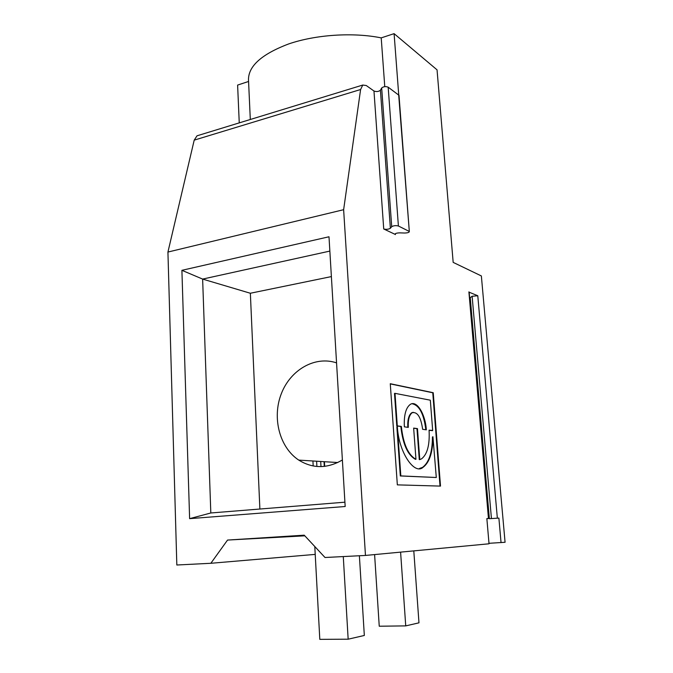 <?xml version="1.0" encoding="UTF-8"?>
<svg xmlns="http://www.w3.org/2000/svg" width="673" height="673" viewBox="0 0 673 673"><rect width="100%" height="100%" fill="white"/><g stroke="black" fill="none" stroke-linecap="round" stroke-linejoin="round"><path stroke-width="1.01" d="M250.306 119.491L248.573 81.467C247.294 67.073 260.628 54.58 288.582 43.972C315.78 34.617 353.081 32.161 381.212 37.881L384.771 86.64M189.618 518.656L181.903 270.319L328.996 236.77L345.173 506.508L189.618 518.656L210.817 512.977L344.913 502.184M329.854 251.088L202.632 279.085L210.817 512.977M259.879 509.024L250.356 293.251L202.632 279.085L181.903 270.319M432.941 437.021L436.297 477.502L400.317 475.954L396.86 426.985L397.373 426.926C398.744 452.407 414.391 475.264 423.048 467.331C429.509 462.469 432.806 452.365 432.941 437.021L432.453 437.08C432.318 452.416 429.012 462.519 422.543 467.382L423.048 467.331M397.373 426.926L400.83 475.912L436.297 477.502M395.001 393.352L430.325 400.191L432.663 430.409L429.071 430.19C429.854 444.819 427.338 454.376 421.525 458.86L419.775 459.583L417.47 428.617L413.651 428.104L415.956 459.289C408.149 454.956 403.278 444.003 401.352 426.438L397.297 425.883L395.001 393.352L394.496 393.419L396.784 425.95L397.297 425.883M408.309 427.38L404.355 426.842C403.834 415.216 405.827 407.72 410.337 404.372C416.806 400.073 425.353 414.021 426.337 429.82L422.644 429.315C420.936 417.201 417.462 411.657 412.213 412.7C409.26 414.905 407.956 419.792 408.309 427.38M399.754 232.866L404.574 233.026C407.636 232.942 409.218 232.446 409.319 231.537L399.005 95.314L388.178 87.187C385.663 86.237 383.501 86.506 381.675 87.995L380.422 90.207C378.63 91.671 376.476 91.94 373.969 91.006L383.728 228.98L395.059 234.33C395.144 233.438 396.708 232.951 399.754 232.866M359.382 555.747L364.329 635.463L348.16 639.199L319.801 639.35L314.796 546.526M315.216 554.392L210.851 563.284L227.541 540.066L304.827 535.826M419.775 459.583L419.279 459.634L416.974 428.676L413.659 428.23M417.47 428.617L416.974 428.676M413.794 550.884L418.976 622.828L405.735 625.89L400.595 552.129M227.541 540.066L304.221 535.178L325.009 557.496L365.464 555.444L343.634 209.698L360.602 89.517L194.203 140.144L167.93 252.055L343.634 209.698M489.364 518.698L498.886 518.092L489.364 518.698L470.25 297.643L472.126 296.271L477.78 295.741L497.347 518.151M469.636 297.92L470.25 297.643M250.356 293.251L331.385 276.586M342.38 459.97C327.33 468.736 312.794 468.778 298.762 460.105C279.455 447.41 271.942 417.723 281.272 393.84C290.391 369.856 314.972 355.571 336.559 362.882M194.203 140.144L197.021 135.811L362.755 85.05L366.28 85.53L373.969 91.006M399.039 95.734L399.005 95.314M381.212 37.881L394.092 33.65L437.046 69.841L453.173 262.386L481.363 275.947L505.07 542.278L488.985 543.304M348.16 639.199L343.28 556.563M248.573 81.467L237.611 85.076L239.251 122.881M469.14 292.2L477.78 295.741M398.685 94.935L409.319 231.537M405.735 625.89L379.244 626.218L374.6 554.577M419.472 468.458L422.543 467.382M381.675 87.995L391.711 226.692L390.374 228.282C388.498 229.358 386.285 229.594 383.728 228.98M440.024 486.083L432.764 392.78L390.281 383.896M433.235 392.712L390.273 383.719L397.339 484.871L440.512 486.099L433.235 392.712L432.764 392.78M413.23 412.297L411.716 412.759C408.78 414.938 407.476 419.792 407.796 427.305M412.011 403.733C419.22 405.104 423.83 413.777 425.832 429.753M167.93 252.055L176.831 565.009L210.851 563.284M197.021 135.811L198.468 135.366M486.865 518.639L488.682 518.488L486.857 518.555L489.027 543.792L365.464 555.444M415.956 459.289L415.451 459.339C407.645 455.007 402.774 444.054 400.839 426.497L396.784 425.95M432.562 430.661L429.08 430.316M394.092 33.65L398.736 94.977M401.352 426.438L400.839 426.497M391.711 226.692C393.612 225.606 395.842 225.371 398.399 225.993L408.991 231.285M400.83 475.912L400.317 475.954M362.755 85.05L360.602 89.517M498.886 518.092L501.049 542.657M316.613 461.215L316.899 466.482M320.701 461.468L320.987 466.616M380.422 90.207L390.374 228.282M472.126 296.271L491.433 518.521M324.024 461.678L324.293 466.414M395.337 233.708L395.396 234.599M388.178 87.187L398.399 225.993M468.904 291.88L488.463 518.496M313.189 465.977L312.92 460.988M469.123 292.032L488.682 518.488M337.77 462.536L298.762 460.105M324.68 466.364L324.42 461.703M412.213 412.7L411.716 412.759M433.008 436.819L432.52 436.87"/></g></svg>
